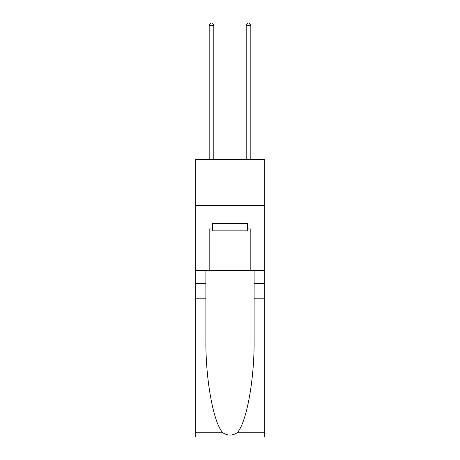 <?xml version="1.0" encoding="UTF-8"?>
<svg xmlns="http://www.w3.org/2000/svg" width="460" height="460" viewBox="0 0 460 460"><rect width="100%" height="100%" fill="white"/><g stroke="black" fill="none" stroke-linecap="round" stroke-linejoin="round"><path stroke-width="0.69" d="M264.236 205.666L264.236 159.396L195.764 159.396L195.764 205.666L264.236 205.666L264.236 270.44L250.821 270.44L250.821 228.982L247.859 228.982L247.859 223.428L212.14 223.428L212.14 228.982L212.698 228.982M247.302 223.428L247.302 230.834L212.698 230.834L212.698 223.428M230 223.428L230 230.834M237.159 432.779L264.236 432.779L264.236 437L195.764 437L195.764 298.201L205.896 298.201L205.896 339.463C205.401 378.908 213.405 422.97 222.841 432.779C227.608 435.821 232.38 435.821 237.159 432.779C246.594 422.97 254.598 378.908 254.104 339.463L254.104 270.44M254.104 298.201L264.236 298.201L264.236 270.44M195.764 298.201L195.764 205.666M205.896 270.44L205.896 298.201M264.236 432.779L264.236 298.201M195.764 270.44L209.179 270.44L209.179 228.982L212.14 228.982M209.179 270.44L250.821 270.44M247.302 228.982L247.859 228.982M213.808 159.396L213.808 25.403L209.179 25.403L209.179 159.396M209.179 25.403L210.565 23L212.416 23L213.808 25.403M250.821 159.396L250.821 25.403L246.192 25.403L246.192 159.396M246.192 25.403L247.583 23L249.435 23L250.821 25.403M254.104 283.394L264.236 283.394M205.896 283.394L195.764 283.394M195.764 432.779L222.841 432.779"/></g></svg>
